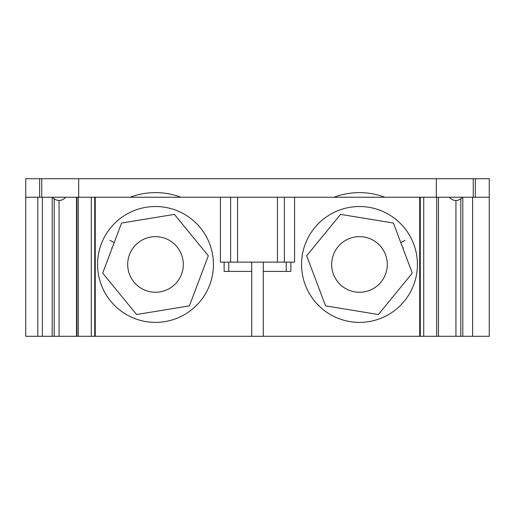 <?xml version="1.0" encoding="UTF-8"?>
<svg xmlns="http://www.w3.org/2000/svg" width="515" height="515" viewBox="0 0 515 515"><rect width="100%" height="100%" fill="white"/><g stroke="black" fill="none" stroke-linecap="round" stroke-linejoin="round"><path stroke-width="0.77" d="M403.277 247.915L402.839 248.082M400.773 242.604L404.957 240.389M112.135 248.082L111.704 247.915M114.201 242.604L110.023 240.389M331.666 264.453A27.81 27.81 0 0 1 373.381 240.37A27.81 27.81 0 0 1 373.381 288.535A27.81 27.81 0 0 1 331.666 264.453M127.688 264.453A27.81 27.81 0 0 1 169.403 240.37A27.81 27.81 0 0 1 169.403 288.535A27.81 27.81 0 0 1 127.688 264.453M340.576 214.382L306.663 255.788L325.57 305.859L378.383 314.523L412.296 273.117L393.389 223.047L340.576 214.382M174.405 214.382L121.585 223.047L102.685 273.117L136.597 314.523L189.411 305.859L208.311 255.788L174.405 214.382M220.42 197.245L220.42 262.135L294.58 262.135L294.58 197.245M76.935 197.245L76.935 336.295L251.706 336.295L251.706 262.135M251.706 336.295L263.294 336.295L263.294 262.135M290.872 262.135L290.872 271.405L263.294 271.405M251.706 271.405L224.128 271.405L224.128 262.135L224.128 271.405M209.702 284.917A57.938 57.938 0 0 1 115.405 306.277A57.938 57.938 0 0 1 132.761 211.163A57.938 57.938 0 0 1 209.702 284.917M413.68 243.988A57.938 57.938 0 0 1 350.097 321.624A57.938 57.938 0 0 1 314.659 227.746A57.938 57.938 0 0 1 413.68 243.988M472.622 197.245L472.622 336.295L489.25 336.295L489.25 178.705L25.75 178.705L25.75 197.245L25.75 178.705M78.306 197.245L78.306 336.295M76.935 336.295L37.801 336.295L37.801 197.245M59.064 200.444L59.064 336.295M54.191 198.796L54.191 336.295M37.807 197.245L37.807 336.295M130.134 197.245A71.843 71.843 0 0 1 180.907 197.245L25.75 197.245L25.75 336.295L37.801 336.295M39.655 197.245L39.655 178.705M384.847 197.245L334.074 197.245A71.843 71.843 0 0 1 384.847 197.245L436.314 197.245L436.314 178.705M334.074 197.245L180.907 197.245M489.25 197.245L436.314 197.245M475.345 197.245L475.345 178.705M472.628 336.295L472.628 197.245M472.622 336.295L436.694 336.295L436.694 197.245L436.701 336.295L423.723 336.295L423.723 197.245M460.809 198.777L460.809 336.295M455.936 200.444L455.936 336.295M263.294 336.295L423.723 336.295M277.43 262.135L277.43 197.245M237.57 262.135L237.57 197.245M95.243 197.245L95.243 336.295M419.693 336.295L419.693 197.245M91.277 197.245L91.277 336.295M94.728 197.245L94.728 336.295M52.195 197.245L52.195 336.295M42.378 197.245L42.378 336.295M41.747 197.245L41.747 178.705M78.686 197.245L78.686 178.705M473.253 197.245L473.253 178.705M462.805 197.245L462.805 336.295M420.272 336.295L420.272 197.245M286.237 271.405L286.237 262.135M284.383 262.135L284.383 197.245M230.617 262.135L230.617 197.245M228.763 271.405L228.763 262.135M76.523 197.245L76.523 336.295M438.477 197.245L438.477 336.295M449.389 197.245A8.156 8.156 0 0 0 462.348 197.245M52.633 197.245A8.156 8.156 0 0 0 65.592 197.245"/></g></svg>
